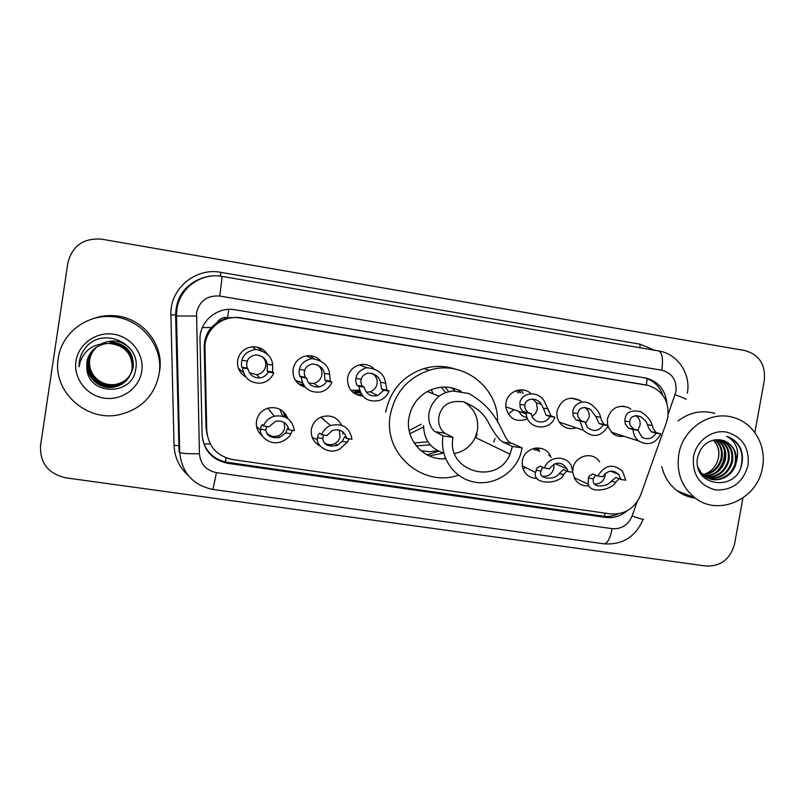 <?xml version="1.0" encoding="UTF-8"?>
<svg xmlns="http://www.w3.org/2000/svg" width="805" height="805" viewBox="0 0 805 805"><rect width="100%" height="100%" fill="white"/><g stroke="black" fill="none" stroke-linecap="round" stroke-linejoin="round"><path stroke-width="1.21" d="M537.197 478.462C529.338 478.22 524.387 474.226 522.365 466.457L522.334 460.993C524.125 446.604 545.347 443.183 550.56 456.355L551.002 457.431M320.068 445.96C313.527 442.348 310.639 436.803 311.394 429.327C312.551 423.48 315.872 419.365 321.346 416.97C330.382 414.334 337.134 417.081 341.622 425.231M262.42 436.069C257.731 432.154 255.749 427.153 256.493 421.085C257.862 414.454 261.806 410.107 268.307 408.055C277.614 406.455 284.095 409.936 287.757 418.499M588.958 485.777C582.75 486.371 577.99 484.016 574.679 478.703L572.798 472.283M572.768 470.935L572.999 468.591C574.609 456.365 591.283 451.112 598.598 460.47L599.644 461.849M305.316 387.245C296.512 384.428 292.426 378.39 293.06 369.143C294.932 361.143 299.943 356.645 308.094 355.669C312.893 355.518 316.989 357.138 320.38 360.499M245.746 376.941C239.588 373.077 236.881 367.543 237.636 360.348C239.628 351.956 244.951 347.428 253.605 346.754C259.431 346.915 264 349.36 267.32 354.099M527.617 418.862C516.176 422.836 508.901 418.892 505.782 407.028L505.943 402.923C507.462 391.3 522.757 385.595 530.847 393.585M362.783 396.11C352.238 394.651 347.166 388.543 347.579 377.797C349.239 370.391 353.777 365.973 361.173 364.534C365.883 364.001 370.028 365.279 373.621 368.348M576.149 427.807C569.739 429.739 564.345 428.169 559.978 423.108C557.342 419.566 556.376 415.541 557.06 411.043C561.306 399.129 568.964 395.607 580.043 400.488L581.874 401.977M623.915 436.24C619.8 436.944 616.087 436.048 612.756 433.563L607.906 426.61M607.574 425.422L607.383 419.023C610.904 408.195 617.848 404.341 628.192 407.461L630.848 409.131M361.415 394.289L357.823 395.225M666.52 422.192L667.788 417.393C669.337 401.403 662.928 390.767 648.538 385.484L238.773 317.784C221.154 315.429 204.128 330.835 204.973 348.485L206.764 430.645C208.334 446.503 216.968 456.143 232.675 459.564L610.411 513.912C624.71 514.858 634.843 508.448 640.8 494.713L666.52 422.192M217.461 322.06L227.553 317.562C223.267 317.059 219.906 318.559 217.461 322.06L211.272 327.544C206.523 333.2 204.168 339.74 204.229 347.156L205.989 427.425L207.207 435.133M646.103 384.961L239.055 317.452L228.077 317.653M342.91 431.862L342.709 434.026M521.258 389.811L523.159 393.494M548.899 455.63L549.423 454.302M538.253 447.912L539.461 451.494M287.415 417.564L287.415 418.268M666.832 403.144C665.393 389.972 658.55 381.63 646.314 378.139L234.144 309.643C216.535 306.765 199.147 322.06 200.012 339.77L202.125 434.851C203.675 450.458 212.188 459.937 227.654 463.298L605.491 517.414C613.4 518.37 620.544 516.226 626.904 510.954M643.98 377.716C653.268 380.161 659.567 386.048 662.877 395.366M742.914 498.054L734.552 543.999C730.336 559.153 720.787 566.499 705.935 566.026L65.708 477.818C48.179 473.682 39.787 462.915 40.542 445.507L67.872 262.873C72.299 245.716 83.599 237.827 101.742 239.186L744.897 350.557C759.246 354.663 765.716 364.645 764.307 380.493L754.838 432.526M618.21 513.862C613.36 516.126 608.349 516.901 603.176 516.196L227.342 462.322C214.291 459.786 206.04 452.169 202.598 439.46M678.776 454.483C682.791 428.401 710.704 409.936 733.999 417.674C753.973 423.299 766.763 445.9 762.476 467.443C757.837 499.04 718.664 516.951 694.977 497.872C681.674 487.035 676.281 472.575 678.776 454.483M678.072 420.904C689.503 412.311 701.789 409.805 714.921 413.368M748.076 465.22C743.216 482.316 732.419 490.557 715.675 489.933C699.525 485.626 692.129 474.568 693.497 456.767C696.174 441.17 711.56 429.548 726.14 432.003C742.23 436.491 749.536 447.56 748.076 465.22M707.484 477.828C719.75 479.076 727.79 473.612 731.604 461.446C733.003 451.343 729.541 444.209 721.24 440.043L720.988 439.943C709.145 438.916 701.397 444.591 697.714 456.948C691.304 486.512 736.847 492.821 741.787 463.952C742.975 458.568 742.572 453.406 740.59 448.476C737.883 442.951 733.768 439.087 728.273 436.874L726.704 436.34C736.615 441.965 739.755 450.79 736.112 462.815C733.647 476.107 717.456 484.328 706.126 477.083L701.346 473.018L697.965 467.313M699.424 471.328L705.271 476.791C716.581 484.016 732.751 475.815 735.207 462.543C736.615 452.37 733.144 445.195 724.792 441.009L722.81 440.335M701.96 475.423L702.705 475.896M707.897 478.019C720.374 479.539 728.575 474.105 732.5 461.718C733.898 451.595 730.437 444.451 722.125 440.285L721.451 440.023M705.894 476.942C717.265 477.174 724.661 471.65 728.062 460.359C729.421 450.941 726.382 444.038 718.925 439.641M706.287 477.174C717.889 477.657 725.436 472.143 728.938 460.631C730.316 450.991 727.136 444.018 719.418 439.691M704.375 475.896C714.8 475.252 721.532 469.718 724.55 459.293C725.879 450.77 723.353 444.199 716.993 439.58M704.747 476.168C715.414 475.735 722.306 470.201 725.426 459.554C726.754 450.81 724.108 444.149 717.476 439.58M702.926 474.678C712.365 473.27 718.412 467.786 721.089 458.236C722.357 450.649 720.344 444.481 715.051 439.741M703.278 474.99C712.968 473.773 719.187 468.269 721.954 458.498C723.232 450.669 721.099 444.4 715.544 439.681M713.27 440.073C717.808 444.833 719.559 450.629 718.523 457.451C719.74 450.589 718.1 444.773 713.582 440.003M718.523 457.451C716.631 466.387 711.419 472.122 702.896 474.648M720.968 439.943L724.913 441.049C733.576 445.356 737.31 452.611 736.112 462.815M695.399 498.184C688.728 497.299 682.67 494.854 677.226 490.839C669.337 484.811 664.206 476.751 661.831 466.669M721.391 454.171L721.451 452.259M719.811 468.832C723.323 463.891 725.013 458.568 724.882 452.883M716.822 471.66C722.981 465.059 725.406 457.532 724.087 449.059M740.882 467.021C744.293 452.974 740.077 442.921 728.223 436.863L726.704 436.34M463.7 401.836C474.316 408.306 478.895 417.835 477.435 430.434L475.292 437.427C470.965 446.252 464.052 451.605 454.553 453.487M429.206 455.872L443.726 453.064C430.584 448.798 423.873 439.59 423.591 425.463M522.193 447.912L512.403 446.423L510.008 454.221C497.259 486.29 445.809 471.509 453.024 437.397L443.022 435.867L435.344 431.762C430.182 429.286 421.901 411.476 439.077 396.191C442.77 393.373 447.459 391.653 453.165 391.029L468.822 393.524C503.719 413.237 501.485 441.693 512.383 443.515L522.193 447.912L520.453 454.654C513.791 474.155 492.217 486.451 472.646 481.732C453.014 477.224 439.46 456.435 443.022 435.867M512.403 446.423L502.853 442.056C498.698 439.56 493.515 432.396 487.317 420.562C483.121 412.824 475.232 406.575 463.67 401.826C454.563 400.659 447.852 402.349 443.565 406.897C433.895 419.204 440.597 430.896 445.074 433.241L453.024 437.397M461.174 391.371C449.995 385.625 438.705 385.686 427.314 391.552C417.282 397.439 411.174 406.133 408.98 417.624C404.724 439.51 424.014 460.913 445.618 458.709M441.311 387.215L445.718 392.649M458.558 390.073L459.112 391.099M451.454 387.779L455.036 390.928M444.924 387.074L448.888 391.713M458.518 475.181C422.575 487.941 382.637 453.225 390.345 414.756C395.034 392.417 408.034 377.585 429.347 370.25C462.593 359.352 498.899 387.497 497.56 422.172M385.706 412.12C390.294 390.254 403.023 375.734 423.893 368.569C434.599 365.5 445.155 365.712 455.58 369.183M475.755 437.648L477.124 434.267M495.015 438.473L493.747 442.086M445.366 458.095L443.444 458.8M437.719 450.76L429.276 451.746L420.864 450.639M430.273 444.853L416.286 445.94M438.695 451.253L427.042 454.825M427.928 441.744L414.162 443.012M58.232 358.386C61.472 333.522 86.326 314.292 111.895 316.637C140.935 318.116 164.039 346.563 159.088 374.003C154.54 395.738 141.197 409.322 119.039 414.746C86.226 422.192 52.214 391.16 58.232 358.386M92.766 318.8C99.659 316.214 106.793 315.178 114.179 315.691C142.123 317.12 164.371 344.51 159.601 370.944L159.38 372.232M95.946 347.539C91.277 351.302 88.48 355.961 87.584 361.526C85.109 375.422 98.28 389.147 112.821 387.135C123.437 385.323 129.917 379.225 132.241 368.831C132.634 353.757 124.986 345.244 109.319 343.292M95.865 347.599C91.126 351.372 88.298 356.072 87.393 361.687C84.907 375.613 98.119 389.358 112.69 387.346C123.326 385.535 129.816 379.417 132.151 369.002C132.543 353.898 124.886 345.375 109.178 343.413L105.988 343.634C95.382 345.697 88.973 351.886 86.769 362.2L86.87 369.254C89.385 396.07 132.231 395.607 135.552 369.978C141.69 344.711 105.193 326.81 87.182 345.818C82.925 350.256 80.329 355.478 79.373 361.465L79.081 366.869L80.289 361.556C84.797 349.974 93.36 343.997 105.988 343.634M96.298 347.297C91.851 351.01 89.204 355.548 88.339 360.902C85.894 374.667 98.945 388.272 113.354 386.279C123.879 384.488 130.299 378.441 132.604 368.137C132.986 353.204 125.419 344.771 109.893 342.829M96.208 347.358C91.71 351.081 89.023 355.649 88.148 361.063C85.692 374.858 98.784 388.493 113.223 386.491C123.769 384.699 130.199 378.642 132.513 368.308C132.895 353.345 125.308 344.882 109.752 342.95M96.65 347.066C92.434 350.718 89.908 355.126 89.083 360.288C86.658 373.933 99.599 387.416 113.877 385.444C124.312 383.673 130.672 377.676 132.956 367.462C133.338 352.66 125.842 344.299 110.446 342.377M96.56 347.126C92.283 350.789 89.737 355.236 88.902 360.449C86.467 374.124 99.438 387.628 113.747 385.655C124.201 383.874 130.581 377.867 132.875 367.633C133.258 352.791 125.731 344.409 110.315 342.487M114.27 384.83L114.391 384.629C105.022 385.182 97.828 381.711 92.806 374.214C90.049 369.726 89.023 364.906 89.737 359.755C90.573 354.633 92.967 350.346 96.922 346.895C92.857 350.507 90.432 354.824 89.637 359.835C87.222 373.389 100.082 386.792 114.27 384.83C124.634 383.069 130.953 377.112 133.228 366.969C133.6 352.258 126.154 343.946 110.859 342.034M114.391 384.629C124.735 382.868 131.044 376.921 133.308 366.798C133.69 352.117 126.254 343.826 110.999 341.924M95.594 347.78C90.683 351.594 87.755 356.394 86.809 362.17L86.87 369.254M141.75 371.316C139.265 388.322 121.736 400.88 104.177 398.133C86.578 395.637 73.265 378.3 75.982 361.133C78.437 343.926 96.298 331.318 113.897 334.276C131.527 336.973 144.498 354.351 141.75 371.316M101.36 343.846C112.609 338.704 122.481 340.596 130.974 349.531M87.584 345.456C81.657 351.694 78.82 358.839 79.081 366.869M629.701 421.85L629.993 424.919L633.374 428.954L637.973 430.333L641.877 437.105C647.572 440.164 652.271 438.856 655.995 433.171L660.855 433.935L656.045 432.537L653.217 428.602L652.231 425.432C650.963 420.26 647.079 415.662 640.589 411.647C630.154 409.514 624.932 412.663 624.911 421.096L629.701 421.85C630.265 416.588 633.827 414.857 640.388 416.648C644.07 418.932 646.435 421.609 647.472 424.678L652.231 425.432M655.995 433.171L651.235 431.772L648.588 427.868L647.472 424.678M637.731 430.262L640.015 425.402C640.559 421.176 639.17 417.906 635.829 415.591M660.855 433.935C655.421 443.756 648.035 446.111 638.677 440.989C635.135 438.121 633.273 434.308 633.082 429.558L628.534 428.19L625.334 424.185L624.911 421.096M633.082 429.558L637.973 430.333M577.759 413.599L577.92 416.678L580.938 420.683L585.044 421.981L587.398 427.324C593.376 432.204 598.709 431.389 603.368 424.879L608.308 425.654L603.992 424.316L601.526 420.411L600.651 417.242C599.685 412.844 596.575 408.608 591.323 404.543C581.089 397.68 572.144 406.284 572.888 412.834L577.759 413.599C578.855 407.642 583.062 406.213 590.377 409.322L595.821 416.477L600.651 417.242M603.368 424.879L599.101 423.551L595.821 416.477M585.376 423.601L589.119 417.332C589.642 413.498 588.475 410.379 585.617 407.974L584.661 407.33M608.308 425.654C601.355 436.914 593.003 438.433 583.263 430.222L580.073 421.206L576.018 419.908L573.18 415.923L572.888 412.834M580.073 421.206L585.044 421.981M524.951 405.217L524.991 408.296L527.637 412.271L531.32 414.052C532.568 423.279 546.072 424.99 549.865 416.437L554.887 417.232L551.063 415.974L543.969 400.538C535.174 388.161 518.521 395.285 520.01 404.432L524.951 405.217C524.659 398.747 536.543 396.181 541.342 404.301L543.315 408.135L548.225 408.91M549.865 416.437L546.092 415.189L543.315 408.135M532.065 416.447L535.577 413.438L537.398 409.131L536.412 402.792L532.699 398.958M554.887 417.232C550.087 431.893 527.144 429.327 526.259 413.931L526.178 412.703L522.626 411.486L520.161 407.531L520.01 404.432M526.178 412.703L531.23 413.498M519.024 411.415C520.563 415.008 523.24 417.02 527.054 417.463M383.824 390.254L381.661 389.238L380.493 382.274C379.064 376.408 374.808 373.349 367.724 373.118C364.061 374.325 361.888 376.358 361.193 379.215L360.791 382.295L362.25 386.179L364.212 387.165C366.124 394.128 370.612 396.935 377.666 395.577L383.824 390.254L389.107 391.089L386.893 390.063L385.655 383.1C384.388 374.023 378.058 368.891 366.688 367.704L359.483 364.856M366.406 392.246L370.209 391.773C373.983 390.375 376.277 387.688 377.092 383.723C377.595 379.195 375.935 375.714 372.111 373.299M389.107 391.089C387.316 395.547 384.186 398.646 379.739 400.387C368.106 402.721 361.163 398.042 358.889 386.33L356.977 385.343L355.73 381.5L355.991 378.39C356.635 373.369 360.207 369.817 366.688 367.704M358.889 386.33L364.212 387.165M326.558 381.228L324.968 380.292L324.375 373.369C323.308 367.915 319.364 364.796 312.551 364.011C308.245 364.997 305.648 367.07 304.743 370.25L304.189 373.339L305.216 377.183L306.604 378.078C308.255 384.518 312.39 387.467 319.011 386.923C322.413 386.199 324.928 384.297 326.558 381.228L331.932 382.073L330.281 381.137L329.627 374.204C328.843 365.712 322.976 360.509 312.018 358.587L306.373 355.85M308.798 383.14L313.638 383.401C318.146 382.305 320.883 379.497 321.869 374.969C322.362 370.632 320.823 367.211 317.24 364.725M331.932 382.073C329.748 387.346 325.894 390.667 320.36 392.045C309.442 392.981 303.052 388.04 301.191 377.233L299.852 376.338L299.037 372.524L299.45 369.404C300.376 363.93 304.562 360.318 312.018 358.587M301.191 377.233L306.604 378.078M268.286 372.041L267.29 371.196L267.3 364.303C266.485 359.08 262.752 355.941 256.081 354.864C251.341 355.669 248.423 357.762 247.316 361.133L246.612 364.222L247.195 368.026L247.98 368.841C249.52 374.989 253.474 378.008 259.844 377.897C263.658 377.354 266.465 375.402 268.286 372.041L273.75 372.906L272.704 372.051L272.633 365.148C272.231 356.987 266.656 351.745 255.92 349.42L252.207 346.814M249.439 372.816L256.624 374.677C261.595 373.822 264.624 370.954 265.71 366.074C266.183 362.29 264.996 359.121 262.128 356.565M273.75 372.906C271.315 378.682 266.988 382.103 260.76 383.16C250.254 383.361 244.156 378.3 242.476 367.966L241.742 367.161L241.369 363.387L241.943 360.278C243.15 354.512 247.809 350.9 255.92 349.42M242.476 367.966L247.98 368.841M595.881 475.181L593.154 478.764L593.355 482.245C594.764 488.343 608.067 486.16 611.055 481.43L615.906 477.456L620.907 479.478L618.874 474.558C612.977 469.385 607.594 470.12 602.744 476.761L597.823 476.027L593.013 474.034L589.642 475.695L588.334 478.049L588.203 484.177L574.136 477.637M594.492 484.026C600.057 484.147 603.599 481.4 605.119 475.805L605.259 473.521M619.025 478.683L615.845 482.145C612.464 489.561 590.276 494.421 588.203 484.177M620.907 479.478L625.797 480.203L622.366 470.935C612.736 463.288 604.555 464.978 597.823 476.027M543.123 467.423L541.886 468.56L540.749 471.951C538.847 479.438 555.279 480.263 559.032 473.682L563.45 469.607L567.887 471.549L567.253 469.063C561.689 461.305 555.742 461.215 549.423 468.782L544.422 468.037L540.185 466.115L537.106 467.846L535.546 472.495L522.264 465.843M542.429 476.308C548.386 476.802 552.19 474.075 553.86 468.128L553.78 464.264M566.69 471.006L563.903 474.407C559.626 484.912 531.964 484.942 535.546 472.495M567.887 471.549L572.858 472.294L571.57 466.477C566.992 454.694 548.527 455.711 544.422 468.037M342.175 441.371L344.691 436.843L346.693 438.473C344.53 431.118 339.71 428.461 332.234 430.504L326.941 435.515L321.577 434.72L319.806 433.12L318.076 435.133L317.502 437.689C314.926 444.37 327.746 455.469 339.599 449.18L347.378 442.146L342.175 441.371L337.265 445.376C328.349 447.157 323.499 444.853 322.735 438.473L317.502 437.689M323.64 435.022L322.735 438.473M324.184 442.74C327.695 445.145 331.368 445.376 335.212 443.444L338.211 440.909L340.032 437.437L339.398 430.041M348.998 438.816L347.378 442.146M346.693 438.473L352.016 439.268C349.642 427.385 342.487 422.806 330.563 425.533C326.297 427.354 323.298 430.413 321.577 434.72M285.654 432.949L287.647 428.31L288.995 429.84C287.093 422.987 282.585 420.15 275.471 421.337L268.89 426.841L263.436 426.026L262.329 424.517L260.971 426.6L260.558 429.206C258.787 435.284 269.464 446.181 281.327 441.754C286.419 439.58 289.619 436.914 290.947 433.734L285.654 432.949L279.516 437.548C271.134 438.373 266.586 435.857 265.881 430.001L260.558 429.206M266.536 426.489L265.881 430.001M266.666 432.899C269.886 436.29 273.74 437.256 278.228 435.787C281.81 434.257 283.964 431.601 284.708 427.827L284.105 422.464M292.336 430.343L290.947 433.734M288.995 429.84L294.409 430.655C292.376 419.506 285.674 414.686 274.294 416.175C269.091 417.745 265.479 421.025 263.436 426.026M202.347 327.565L211.272 327.544M646.375 385.011L647.109 378.642M604.414 516.347L605.259 513.167M225.4 461.979L226.114 457.864M203.937 443.917L210.296 444.018M227.553 317.562L228.791 309.392M205.989 427.425L206.764 430.645M204.229 347.156L204.973 348.485M239.055 317.452L240.504 318.025M668.18 414.283L675.959 391.552C676.904 380.222 672.175 373.107 661.78 370.209L219.755 296.049C207.398 295.204 199.67 300.708 196.561 312.561L199.419 453.728C200.445 464.113 206.13 470.412 216.465 472.646L612.162 528.674C621.53 529.277 628.172 525.061 632.086 516.055L637.117 501.867M198.171 279.697C185.975 285.523 178.64 295.043 176.174 308.275L175.752 314.926L179.102 451.987L175.852 315.892L176.305 308.969C179.102 287.878 201.099 272.332 222.16 276.407L658.611 350.93C662.284 352.65 663.34 359.08 661.78 370.209M188.229 475.473C179.304 467.393 174.574 457.351 174.051 445.356L170.902 314.886L175.752 314.926L176.476 315.973L196.329 316.063M170.902 314.886C169.553 289.126 195.374 267.23 220.822 272.342L640.015 344.158L639.995 347.75M640.015 344.158L654.777 350.266M174.051 445.356L178.73 445.628L178.901 446.745M220.822 272.342L220.288 276.135M179.102 451.987L179.726 452.531C182.816 453.537 189.386 453.94 199.419 453.728M216.465 472.646L212.943 489.46L604.042 543.838C622.557 545.025 635.578 536.865 643.125 519.386M612.162 528.674C610.17 538.394 607.463 543.445 604.042 543.838M632.086 516.055C640.629 518.913 644.352 519.919 643.235 519.074M212.943 489.46C192.999 485.194 181.92 472.877 179.726 452.531L176.476 315.973L176.919 309.13C179.676 288.059 201.391 272.382 222.17 276.407L219.755 296.049M675.123 394.702C683.596 397.821 687.128 399.381 685.709 399.401M178.921 444.501L179.535 444.511M175.842 314.725L176.466 314.725M603.176 516.196L605.491 517.414M227.342 462.322L227.654 463.298M428.361 390.989L428.884 392.166M432.999 393.796L431.309 389.64L433.06 393.816M423.551 427.002L409.906 433.694M421.287 424.225L409.141 430.494M468.822 393.524L453.165 391.029M445.074 433.241L435.344 431.762M512.383 443.515L502.853 442.056M651.235 431.772L656.045 432.537M628.534 428.19L633.374 428.954M599.101 423.551L603.992 424.316M576.018 419.908L580.938 420.683M514.003 409.675L508.217 414.092M518.058 390.133L519.678 392.478M518.199 392.941L516.327 390.606M520.885 392.83L519.094 389.952M546.092 415.189L551.063 415.974M522.626 411.486L527.637 412.271M359.644 390.566L352.65 392.176M361.294 394.108L357.48 395.094L361.294 394.108M354.442 393.544L360.469 392.629M351.322 390.294L359.523 390.184M360.077 391.763L353.023 392.488M355.991 378.39L361.193 379.215M380.493 382.274L385.655 383.1M381.661 389.238L386.893 390.063M356.977 385.343L362.25 386.179M300.376 385.223L303.867 385.404M313.849 358.577L310.167 355.699M295.465 380.423L302.398 382.657M303.284 384.468L298.454 383.814M299.45 369.404L304.743 370.25M324.375 373.369L329.627 374.204M324.968 380.292L330.281 381.137M299.852 376.338L305.216 377.183M244.579 376.227L245.404 376.488M261.283 350.316L257.278 347.156M238.34 368.127L243.392 372.635M241.943 360.278L247.316 361.133M267.3 364.303L272.633 365.148M267.29 371.196L272.704 372.051M241.742 367.161L247.195 368.026M549.775 454.855L549.392 455.841M615.845 482.145L611.055 481.43M593.154 478.764L588.334 478.049M537.348 450.579L536.251 447.942M534.731 450.277L533.695 448.385M535.275 448.053L536.221 450.086M525.725 467.574L523.059 468.993M563.903 474.407L559.032 473.682M540.839 470.965L535.939 470.241M312.199 437.387L317.512 439.782M346.432 437.185L344.912 436.954M285.976 417.413L285.966 414.746M287.264 417.171L287.254 418.157M285.493 417.171L284.94 413.337M256.564 426.469L260.558 430.162L256.574 426.539M282.666 416.135L279.838 409.242M283.38 411.697L284.517 416.749M259.059 432.506L261.233 433.613M288.713 428.542L287.788 428.401M237.364 317.22L238.773 317.784M628.192 407.461L622.929 406.112M580.043 400.488L570.987 398.062M644.453 377.787L646.314 378.139M687.339 393.232C691.163 373.963 677.589 353.767 658.611 350.93L222.17 276.407M179.002 449.351L175.611 314.906C176.084 298.031 184.013 286.107 199.399 279.134M722.125 440.285L721.24 440.043M694.977 497.872L677.226 490.839M510.008 454.221L475.292 437.427M439.077 396.191L427.314 391.552M429.347 370.25L423.893 368.569M111.895 316.637L114.179 315.691M636.403 415.581L640.388 416.648M638.677 440.989L611.196 432.144M585.617 407.974L590.377 409.322M583.263 430.222L559.254 422.082M536.412 402.792L541.342 404.301M526.259 413.931L505.761 406.807M370.209 391.773L377.666 395.577M295.475 380.443L299.058 382.073M313.638 383.401L319.011 386.923M256.624 374.677L259.844 377.897M610.562 471.136L618.874 474.558M537.861 447.892L538.988 451.293M555.209 463.63L567.253 469.063M335.212 443.444L337.265 445.376M330.563 425.533L320.793 417.201M323.409 418.781L324.646 420.482M346.402 437.105L344.691 436.843M278.228 435.787L279.516 437.548M274.294 416.175L267.824 408.185M288.693 428.461L287.647 428.31"/></g></svg>
